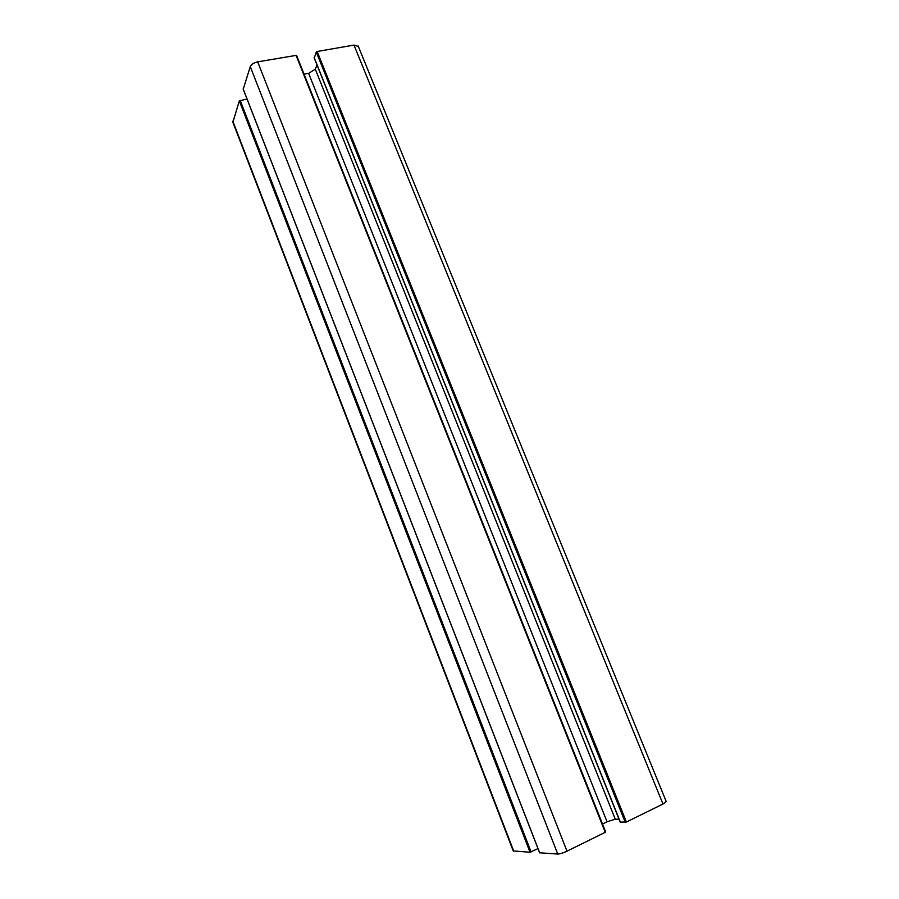 <?xml version="1.0" encoding="UTF-8"?>
<svg xmlns="http://www.w3.org/2000/svg" width="899" height="899" viewBox="0 0 899 899"><rect width="100%" height="100%" fill="white"/><g stroke="black" fill="none" stroke-linecap="round" stroke-linejoin="round"><path stroke-width="1.35" d="M358.33 46.388L353.981 45.085L317.178 51.49L316.291 52.063L314.313 57.941M666.193 801.481L662.99 804.032L626.389 822.012L620.366 822.124M247.045 99.047L239.325 100.868L232.897 122.32L513.217 850.915L530.039 852.252L537.984 848.589M296.558 55.311L605.712 832.058L296.558 55.311L257.687 61.851C253.844 62.739 251.372 64.335 250.27 66.627L243.247 89.125M605.712 832.058L566.999 851.173C563.032 853.027 559.953 853.983 557.762 854.05L539.67 852.78M316.999 64.964L315.291 69.178L308.638 73.358L304.064 74.179M308.638 73.358L607.061 821.787L602.51 824.012M315.291 69.178L615.276 819.191L607.061 821.787M619.051 819.203L615.276 819.191M314.122 57.469L620.445 822.327M316.291 52.063L625.288 822.36M317.178 51.49L626.389 822.012M353.981 45.085L662.99 804.032M232.83 121.163L513.745 851.207M239.325 100.868L530.039 852.252M240.168 100.328L531.084 851.926M243.157 88.877L539.715 852.881M250.27 66.627L557.762 854.05M257.687 61.851L566.999 851.173M296.007 55.187L605.285 832.373M358.173 46.006L666.26 801.638M243.168 89.046L539.636 852.836M314.133 57.794L620.276 822.259"/></g></svg>
